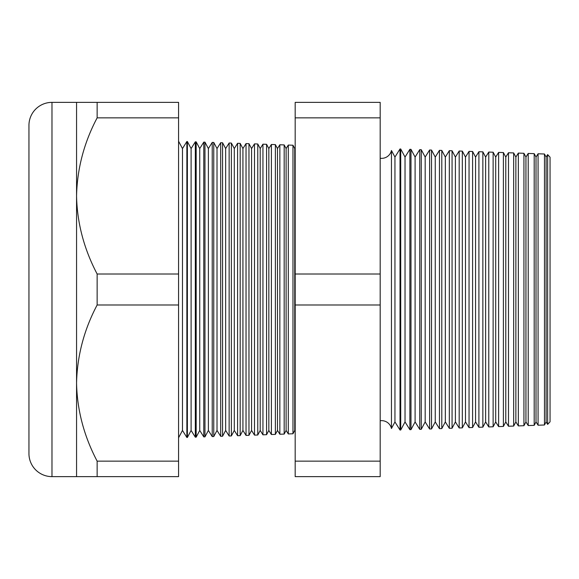 <?xml version="1.0" encoding="UTF-8"?>
<svg xmlns="http://www.w3.org/2000/svg" width="579" height="579" viewBox="0 0 579 579"><rect width="100%" height="100%" fill="white"/><g stroke="black" fill="none" stroke-linecap="round" stroke-linejoin="round"><path stroke-width="0.87" d="M547.64 424.393L547.64 154.607L550.05 157.191L550.05 421.809L547.64 424.393L546.098 421.925L546.098 157.075L544.463 154.007L544.463 424.993L538.079 425.218L536.016 421.925L536.016 157.075L534.193 153.652L534.193 425.348L528.214 425.558L525.942 421.925L525.942 157.075L523.93 153.29L523.93 425.71L518.35 425.905L515.867 421.925L515.867 157.075L513.66 152.936L513.66 426.064L508.492 426.245L505.785 421.925L505.785 157.075L503.397 152.574L503.397 426.426L498.628 426.593L495.711 421.925L495.711 157.075L493.127 152.219L493.127 426.781L488.77 426.933L485.636 421.925L485.636 157.075L482.857 151.857L482.857 427.143L478.905 427.28L475.562 421.925L475.562 157.075L472.594 151.495L472.594 427.505L469.048 427.628L465.48 421.925L465.48 157.075L462.324 151.141L462.324 427.859L459.183 427.968L455.405 421.925L455.405 157.075L452.061 150.779L452.061 428.221L449.326 428.315L445.331 421.925L445.331 157.075L441.791 150.424L441.791 428.576L439.461 428.655L435.256 421.925L435.256 157.075L431.521 150.062L431.521 428.938L429.604 429.003L425.174 421.925L425.174 157.075L421.259 149.708L421.259 429.292L419.739 429.35L415.1 421.925L415.1 157.075L410.989 149.346L410.989 429.654L409.881 429.69L405.025 421.925L405.025 157.075L400.726 148.991L400.726 430.009L400.017 430.038L394.95 421.925L394.95 157.075L391.455 150.504L391.455 428.496A10.075 10.075 0 0 0 380.186 420.752M391.455 150.504A10.075 10.075 0 0 1 380.186 158.248M546.098 157.075L547.64 154.607M546.098 421.925L544.463 424.993M538.079 425.218L538.079 153.782L536.016 157.075M536.016 421.925L534.193 425.348M528.214 425.558L528.214 153.442L525.942 157.075M525.942 421.925L523.93 425.71M518.35 425.905L518.35 153.095L515.867 157.075M515.867 421.925L513.66 426.064M508.492 426.245L508.492 152.755L505.785 157.075M505.785 421.925L503.397 426.426M498.628 426.593L498.628 152.407L495.711 157.075M495.711 421.925L493.127 426.781M488.77 426.933L488.77 152.067L485.636 157.075M485.636 421.925L482.857 427.143M478.905 427.28L478.905 151.72L475.562 157.075M475.562 421.925L472.594 427.505M469.048 427.628L469.048 151.372L465.48 157.075M465.48 421.925L462.324 427.859M459.183 427.968L459.183 151.032L455.405 157.075M455.405 421.925L452.061 428.221M449.326 428.315L449.326 150.685L445.331 157.075M445.331 421.925L441.791 428.576M439.461 428.655L439.461 150.345L435.256 157.075M435.256 421.925L431.521 428.938M429.604 429.003L429.604 149.997L425.174 157.075M425.174 421.925L421.259 429.292M419.739 429.35L419.739 149.65L415.1 157.075M415.1 421.925L410.989 429.654M409.881 429.69L409.881 149.31L405.025 157.075M405.025 421.925L400.726 430.009M400.017 430.038L400.017 148.962L394.95 157.075M394.95 421.925L391.455 428.496M295.181 147.884L294.747 148.571L294.747 430.429L295.181 431.116M294.747 148.571L292.974 145.228L292.974 433.772L288.306 433.939L288.306 145.061L286.113 148.571L286.113 430.429L288.306 433.939M294.747 430.429L292.974 433.772M286.113 148.571L284.173 144.916L284.173 434.084L279.852 434.228L279.852 144.772L277.479 148.571L277.479 430.429L279.852 434.228M286.113 430.429L284.173 434.084M277.479 148.571L275.372 144.612L275.372 434.388L271.399 434.525L271.399 144.475L268.837 148.571L268.837 430.429L271.399 434.525M277.479 430.429L275.372 434.388M268.837 148.571L266.572 144.301L266.572 434.699L262.946 434.822L262.946 144.178L260.203 148.571L260.203 430.429L262.946 434.822M268.837 430.429L266.572 434.699M260.203 148.571L257.771 143.997L257.771 435.003L254.492 435.119L254.492 143.882L251.568 148.571L251.568 430.429L254.492 435.119M260.203 430.429L257.771 435.003M251.568 148.571L248.97 143.693L248.97 435.307L246.039 435.415L246.039 143.585L242.927 148.571L242.927 430.429L246.039 435.415M251.568 430.429L248.97 435.307M242.927 148.571L240.169 143.382L240.169 435.618L237.585 435.705L237.585 143.295L234.292 148.571L234.292 430.429L237.585 435.705M242.927 430.429L240.169 435.618M234.292 148.571L231.368 143.078L231.368 435.922L229.139 436.001L229.139 142.999L225.658 148.571L225.658 430.429L229.139 436.001M234.292 430.429L231.368 435.922M225.658 148.571L222.568 142.767L222.568 436.233L220.686 436.298L220.686 142.702L217.016 148.571L217.016 430.429L220.686 436.298M225.658 430.429L222.568 436.233M217.016 148.571L213.767 142.463L213.767 436.537L212.232 436.595L212.232 142.405L208.382 148.571L208.382 430.429L212.232 436.595M217.016 430.429L213.767 436.537M208.382 148.571L204.966 142.152L204.966 436.848L203.779 436.892L203.779 142.108L199.741 148.571L199.741 430.429L203.779 436.892M208.382 430.429L204.966 436.848M199.741 148.571L196.165 141.848L196.165 437.152L195.326 437.181L195.326 141.819L191.106 148.571L191.106 430.429L195.326 437.181M199.741 430.429L196.165 437.152M191.106 148.571L187.372 141.537L187.372 437.463L186.872 437.478L182.472 430.429L178.571 437.767M191.106 430.429L187.372 437.463M187.372 141.537L186.872 141.522L182.472 148.571L182.472 430.429M186.872 141.522L186.872 437.478M182.472 148.571L178.571 141.233M76.558 102.367L97.142 102.367L97.142 117.855C84.049 142.593 77.188 168.612 76.558 195.934L76.558 102.367L51.98 102.367A23.03 23.03 0 0 0 28.95 125.397L28.95 453.603A23.03 23.03 0 0 0 51.98 476.633L76.558 476.633L76.558 383.066C77.116 410.084 83.977 436.11 97.142 461.145L97.142 476.633L76.558 476.633M292.974 145.228L288.306 145.061M97.142 274.012C83.977 248.977 77.116 222.951 76.558 195.934L76.558 383.066C77.188 355.752 84.049 329.726 97.142 304.988L97.142 274.012L178.571 274.012L178.571 304.988L97.142 304.988M544.463 154.007L538.079 153.782M196.165 141.848L195.326 141.819M204.966 142.152L203.779 142.108M213.767 142.463L212.232 142.405M222.568 142.767L220.686 142.702M231.368 143.078L229.139 142.999M240.169 143.382L237.585 143.295M248.97 143.693L246.039 143.585M257.771 143.997L254.492 143.882M266.572 144.301L262.946 144.178M275.372 144.612L271.399 144.475M284.173 144.916L279.852 144.772M400.726 148.991L400.017 148.962M410.989 149.346L409.881 149.31M421.259 149.708L419.739 149.65M431.521 150.062L429.604 149.997M441.791 150.424L439.461 150.345M452.061 150.779L449.326 150.685M462.324 151.141L459.183 151.032M472.594 151.495L469.048 151.372M482.857 151.857L478.905 151.72M493.127 152.219L488.77 152.067M503.397 152.574L498.628 152.407M513.66 152.936L508.492 152.755M523.93 153.29L518.35 153.095M534.193 153.652L528.214 153.442M178.571 304.988L178.571 461.145L97.142 461.145M178.571 461.145L178.571 476.633L97.142 476.633M97.142 117.855L178.571 117.855L178.571 102.367L97.142 102.367M178.571 117.855L178.571 274.012M380.186 117.855L380.186 476.633L295.181 476.633L295.181 102.367L380.186 102.367L380.186 117.855L295.181 117.855M380.186 274.012L295.181 274.012M380.186 461.145L295.181 461.145M380.186 304.988L295.181 304.988M51.98 102.367L51.98 476.633"/></g></svg>
